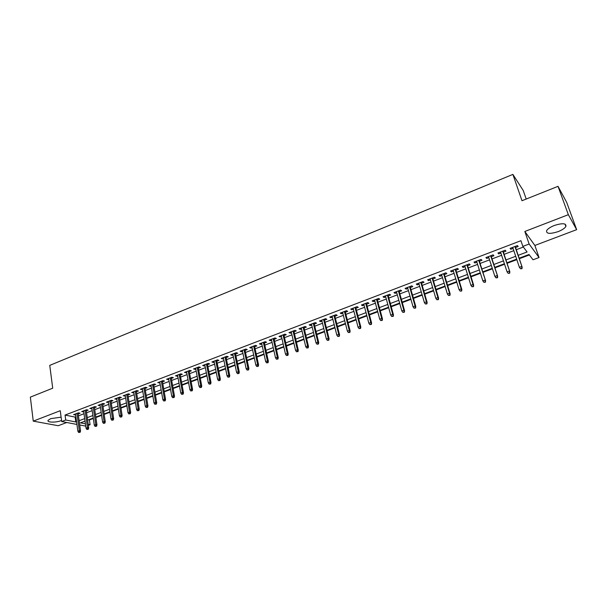 <?xml version="1.0" encoding="UTF-8"?>
<svg xmlns="http://www.w3.org/2000/svg" width="607" height="607" viewBox="0 0 607 607"><rect width="100%" height="100%" fill="white"/><g stroke="black" fill="none" stroke-linecap="round" stroke-linejoin="round"><path stroke-width="0.91" d="M61.11 417.168L50.753 418.625L48.112 420.317C46.564 422.54 55.988 422.738 61.193 420.621L61.55 420.484M558.106 231.631C562.105 230.045 564.7 228.331 565.883 226.472C566.43 223.224 562.575 222.898 554.32 225.485C550.329 227.086 547.764 228.793 546.619 230.614C546.095 233.854 549.927 234.196 558.106 231.631M88.584 419.786L89.396 419.953L90.079 424.725L88.356 425.37M526.208 199.043L523.242 190.53L512.885 174.399L49.751 365.384L52.718 388.192L30.35 397.13L33.248 421.137L58.242 425.719L66.755 422.502M512.885 174.399L521.99 200.727L558.023 186.334L566.688 202.366L576.65 229.658L568.342 214.688L524.827 231.472L529.129 244.029L539.039 257.543L533.022 259.781L529.016 254.5L519.144 258.203M524.827 231.472L534.873 245.456L576.65 229.658M534.873 245.456L539.039 257.543M89.396 419.953L93.319 418.481M95.891 417.517L101.604 415.378M104.176 414.406L109.958 412.244M112.53 411.273L118.388 409.08M120.96 408.116L126.893 405.893M129.466 404.922L135.467 402.676M138.047 401.705L144.125 399.429M146.704 398.458L152.858 396.151M155.438 395.187L161.667 392.85M164.247 391.879L170.559 389.512M173.139 388.548L179.535 386.151M182.108 385.179L188.587 382.751M191.159 381.788L197.723 379.329M200.295 378.358L206.941 375.87M209.514 374.906L216.251 372.379M218.823 371.416L225.637 368.859M228.209 367.895L235.121 365.3M237.694 364.337L244.682 361.711M247.254 360.748L254.341 358.092M256.913 357.128L264.091 354.435M266.663 353.471L273.932 350.747M276.504 349.784L283.871 347.022M286.436 346.058L293.902 343.259M296.459 342.295L304.024 339.457M306.588 338.501L314.251 335.625M316.808 334.662L324.578 331.756M327.135 330.792L335.003 327.841M337.553 326.885L345.527 323.895M348.077 322.939L356.157 319.904M358.707 318.948L366.894 315.883M369.443 314.927L377.736 311.816M380.286 310.86L388.692 307.703M391.234 306.755L399.755 303.561M402.289 302.605L410.931 299.365M413.466 298.416L422.214 295.131M424.748 294.183L433.618 290.859M436.145 289.911L445.143 286.534M447.663 285.594L456.783 282.172M459.294 281.223L468.543 277.763M471.055 276.815L480.425 273.302M482.929 272.361L492.436 268.802M494.933 267.862L504.569 264.25M507.065 263.317L516.83 259.652M519.319 258.719L529.357 254.955M558.023 186.334L568.342 214.688M78.182 413.906L80.094 413.177L78.424 412.828L73.584 414.672L75.617 414.877M86.285 410.818L88.205 410.089L86.558 409.733L81.672 411.592L83.72 411.796M94.457 407.707L96.392 406.971L94.76 406.607L89.828 408.488L91.9 408.686M102.704 404.573L104.654 403.83L103.031 403.458L98.061 405.347L100.14 405.544M111.02 401.409L112.985 400.658L111.377 400.279L106.362 402.191L108.463 402.38M119.412 398.215L121.385 397.464L119.791 397.069L114.731 398.996L116.848 399.186M127.88 394.998L129.86 394.239L128.282 393.837L123.175 395.779L125.315 395.969M136.416 391.743L138.419 390.984L136.848 390.574L131.696 392.532L133.851 392.721M145.027 388.465L147.046 387.706L145.49 387.281L140.293 389.262L142.463 389.444M153.723 385.164L155.749 384.39L154.208 383.958L148.965 385.953L151.158 386.135M162.486 381.826L164.527 381.052L163.01 380.604L157.721 382.622L159.922 382.805M171.333 378.457L173.39 377.675L171.887 377.228L166.546 379.254L168.769 379.436M180.264 375.065L182.328 374.276L180.84 373.813L175.461 375.862L177.699 376.037M189.27 371.636L191.349 370.847L189.877 370.369L184.445 372.44L186.706 372.615M198.36 368.176L200.454 367.379L198.997 366.894L193.519 368.98L195.795 369.155M207.533 364.686L209.643 363.889L208.201 363.388L202.67 365.497L204.119 365.983L204.969 365.664M216.79 361.165L218.915 360.361L217.496 359.845L211.911 361.977L213.338 362.478L214.225 362.144M226.13 357.614L228.27 356.795L226.866 356.279L221.236 358.426L222.648 358.942L223.566 358.585M235.554 354.025L237.716 353.206L236.328 352.675L230.645 354.837L232.033 355.368L232.997 354.996M245.076 350.406L247.246 349.579L245.881 349.033L240.137 351.218L241.518 351.757L242.519 351.377M254.682 346.749L256.867 345.922L255.524 345.36L249.727 347.568L251.078 348.122L252.125 347.72M264.371 343.061L266.579 342.227L265.251 341.65L259.401 343.881L260.737 344.442L261.822 344.032M274.159 339.336L276.375 338.494L275.077 337.909L269.167 340.163L270.487 340.739L271.61 340.307M284.038 335.58L286.276 334.73L284.994 334.131L279.03 336.399L280.328 336.991L281.489 336.551M294.016 331.786L296.262 330.929L295.002 330.314L288.985 332.613L290.26 333.213L291.466 332.757M304.084 327.955L306.353 327.09L305.109 326.467L299.031 328.782L300.29 329.396L301.535 328.926M314.251 324.085L316.535 323.22L315.314 322.575L309.183 324.92L310.412 325.549L311.702 325.056M324.517 320.177L326.816 319.305L325.618 318.652L319.426 321.012L320.633 321.657L321.968 321.149M334.874 316.239L337.196 315.352L336.02 314.692L329.768 317.074L330.952 317.727L332.34 317.203M345.345 312.256L347.674 311.368L346.529 310.685L340.216 313.091L341.377 313.766L342.803 313.22M355.914 308.235L358.267 307.339L357.136 306.641L350.763 309.077L351.901 309.76L353.373 309.198M366.582 304.175L368.95 303.272L367.857 302.559L361.415 305.018L362.523 305.716L364.048 305.139M377.364 300.07L379.747 299.168L378.677 298.439L372.167 300.92L373.259 301.633L374.83 301.034M388.245 295.935L390.65 295.017L389.603 294.274L383.032 296.777L384.094 297.513L385.718 296.891M399.239 291.747L401.667 290.829L400.643 290.07L394.004 292.597L395.043 293.348L396.72 292.711M410.347 287.521L412.79 286.595L411.796 285.821L405.089 288.378L406.098 289.137L407.828 288.484M421.562 283.257L424.027 282.323L423.056 281.534L416.288 284.114L417.267 284.888L419.05 284.213M432.89 278.947L435.371 277.998L434.437 277.194L427.594 279.804L428.55 280.601L430.386 279.903M444.339 274.592L446.843 273.636L445.933 272.816L439.02 275.449L439.946 276.261L441.835 275.54M455.903 270.191L458.422 269.235L457.541 268.393L450.561 271.048L451.456 271.883L453.399 271.139M467.587 265.745L470.129 264.781L469.279 263.924L462.223 266.61L463.088 267.459L465.091 266.693M479.386 261.253L481.95 260.282L481.131 259.401L474.006 262.118L474.841 262.983L476.897 262.201M491.313 256.715L493.901 255.737L493.112 254.841L485.911 257.588L486.715 258.468L488.832 257.664M503.37 252.133L505.972 251.139L505.214 250.228L497.937 253.005L498.711 253.901L500.889 253.073M518.181 255.335L527.088 251.973L522.862 246.412L520.92 240.698L65.055 415.067L75.139 417.092L75.883 416.804M78.447 415.833L84.001 413.731M86.558 412.76L92.181 410.628M94.745 409.649L100.436 407.494M103 406.523L108.759 404.338M111.324 403.359L117.151 401.151M119.723 400.172L125.626 397.934M128.191 396.963L134.17 394.694M136.742 393.723L142.797 391.424M145.361 390.445L151.492 388.123M154.057 387.145L160.271 384.792M162.835 383.821L169.125 381.431M171.69 380.46L178.063 378.04M180.628 377.068L187.077 374.618M189.642 373.646L196.175 371.165M198.739 370.194L205.363 367.683M207.92 366.711L214.628 364.17M217.192 363.198L223.975 360.619M226.54 359.648L233.422 357.037M235.979 356.066L242.944 353.426M245.509 352.455L252.565 349.776M255.122 348.805L262.27 346.096M264.827 345.125L272.065 342.378M274.622 341.407L281.959 338.623M284.516 337.651L291.944 334.836M294.501 333.865L302.028 331.012M304.577 330.041L312.21 327.15M314.76 326.179L322.484 323.25M325.033 322.279L332.864 319.312M335.405 318.349L343.342 315.337M345.884 314.373L353.927 311.323M356.468 310.359L364.617 307.263M367.152 306.3L375.407 303.174M377.941 302.21L386.31 299.031M388.837 298.075L397.319 294.858M399.846 293.902L408.443 290.639M410.962 289.683L419.672 286.375M422.191 285.419L431.023 282.073M433.535 281.117L442.488 277.718M444.999 276.769L454.074 273.325M456.578 272.376L465.774 268.886M468.27 267.937L477.595 264.402M480.091 263.453L489.546 259.864M492.034 258.923L501.617 255.289M504.098 254.348L513.818 250.661M516.291 249.72L523.34 247.041M515.548 247.497L518.173 246.503L517.452 245.569L510.092 248.369L510.836 249.287L513.074 248.438M76.937 424.445L61.686 421.539L60.26 410.711L33.248 421.137M61.686 421.539L65.715 420.006L75.807 421.964L76.558 421.675M65.055 415.067L65.715 420.006M522.862 246.412L529.129 244.029M85.746 426.122L79.722 424.968M85.041 421.114L80.412 422.851L85.428 423.823M88.212 424.369L90.079 424.725M516.656 259.136L506.891 262.801M504.402 263.742L494.766 267.353M492.269 268.294L482.77 271.86M480.266 272.801L470.895 276.314M468.384 277.255L459.142 280.722M456.631 281.671L447.511 285.093M444.992 286.034L436.001 289.41M433.474 290.358L424.604 293.689M422.07 294.638L413.321 297.923M410.787 298.872L402.153 302.111M399.618 303.06L391.098 306.262M388.556 307.21L380.149 310.367M377.607 311.323L369.314 314.434M366.765 315.39L358.578 318.463M356.036 319.419L347.955 322.454M345.406 323.41L337.431 326.399M334.882 327.355L327.014 330.307M324.457 331.27L316.695 334.184M314.138 335.14L306.474 338.016M303.91 338.979L296.353 341.817M293.788 342.78L286.322 345.58M283.757 346.544L276.39 349.306M273.825 350.269L266.556 353.001M263.992 353.964L256.814 356.658M254.242 357.622L247.155 360.277M244.583 361.241L237.595 363.866M235.023 364.83L228.118 367.425M225.546 368.388L218.732 370.945M216.153 371.916L209.43 374.436M206.85 375.407L200.211 377.895M197.632 378.867L191.076 381.325M188.504 382.289L182.024 384.724M179.452 385.688L173.056 388.085M170.484 389.057L164.163 391.424M161.591 392.388L155.354 394.732M152.782 395.696L146.628 398.002M144.049 398.974L137.971 401.257M135.399 402.221L129.397 404.474M126.817 405.438L120.892 407.661M118.319 408.632L112.462 410.825M109.89 411.796L104.108 413.959M101.536 414.93L95.823 417.07M93.25 418.033L87.613 420.15M79.13 420.712L84.692 418.618M87.256 417.646L92.886 415.529M95.458 414.558L101.164 412.411M103.729 411.44L109.503 409.27M112.075 408.299L117.925 406.098M120.497 405.127L126.415 402.896M128.988 401.933L134.982 399.672M137.554 398.7L143.624 396.417M146.196 395.445L152.342 393.131M154.922 392.16L161.143 389.815M163.715 388.852L170.021 386.477M172.593 385.506L178.982 383.1M181.554 382.129L188.018 379.694M190.59 378.722L197.138 376.257M199.711 375.293L206.35 372.789M208.914 371.825L215.637 369.291M218.209 368.32L225.015 365.755M227.587 364.792L234.477 362.197M237.049 361.226L244.029 358.593M246.601 357.629L253.673 354.966M256.237 353.995L263.408 351.301M265.972 350.33L273.233 347.599M275.798 346.635L283.15 343.858M285.715 342.894L293.166 340.087M295.723 339.123L303.272 336.278M305.829 335.314L313.485 332.439M316.035 331.475L323.789 328.554M326.346 327.59L334.199 324.631M336.748 323.675L344.708 320.678M347.257 319.714L355.323 316.679M357.864 315.716L366.036 312.643M368.578 311.679L376.864 308.561M379.398 307.605L387.797 304.441M390.331 303.492L398.837 300.283M401.371 299.327L409.991 296.079M412.525 295.131L421.258 291.838M423.785 290.89L432.647 287.551M435.166 286.603L444.142 283.219M446.661 282.27L455.758 278.841M458.27 277.9L467.504 274.425M470.008 273.476L479.363 269.956M481.859 269.015L491.344 265.441M493.84 264.5L503.461 260.873M505.95 259.94L515.7 256.268M75.139 417.092L75.807 421.964M510.479 248.225L510.836 249.287M498.362 252.838L498.711 253.901M486.374 257.406L486.715 258.468M474.507 261.928L474.841 262.983M462.762 266.405L463.088 267.459M451.138 270.828L451.456 271.883M439.635 275.214L439.946 276.261M428.246 279.554L428.55 280.601M416.971 283.848L417.267 284.888M405.802 288.105L406.098 289.137M394.755 292.316L395.043 293.348M383.814 296.482L384.094 297.513M372.979 300.609L373.259 301.633M362.258 304.691L362.523 305.716M351.635 308.743L351.901 309.76M341.119 312.749L341.377 313.766M330.701 316.717L330.952 317.727M320.382 320.648L320.633 321.657M310.169 324.54L310.412 325.549M300.048 328.395L300.29 329.396M290.025 332.211L290.26 333.213M280.1 335.997L280.328 336.991M270.267 339.745L270.487 340.739M260.524 343.456L260.737 344.442M250.873 347.128L251.078 348.122M241.305 350.778L241.518 351.757M231.836 354.382L232.033 355.368M222.45 357.963L222.648 358.942M213.148 361.506L213.338 362.478M203.929 365.012L204.119 365.983M194.801 368.495L194.984 369.466M185.75 371.939L185.932 372.91M176.781 375.361L176.956 376.325M167.896 378.745L168.063 379.701M159.087 382.099L159.246 383.055M150.354 385.43L150.513 386.378M141.697 388.723L141.856 389.679M133.123 391.993L133.274 392.941M124.617 395.233L124.769 396.174M116.187 398.442L116.339 399.383M107.834 401.629L107.978 402.562M99.548 404.786L99.692 405.719M91.338 407.912L91.475 408.845M83.197 411.015L83.326 411.941M75.124 414.088L75.253 415.013M521.747 268.302L520.51 268.764L522.035 268.651L521.625 266.488L519.395 267.315L512.718 247.368M514.926 246.533L522.141 267.118L515.191 246.427M522.035 268.651L522.141 267.118M519.395 267.315L520.51 268.764M509.41 272.877L508.18 273.332L509.705 273.218L509.288 271.071L507.08 271.89L500.54 252.011M502.725 251.177L509.827 271.686L503.021 251.07M509.705 273.218L509.827 271.686M507.08 271.89L508.18 273.332M497.201 277.399L495.987 277.847L497.512 277.733L497.08 275.601L494.895 276.413L488.491 256.602M490.646 255.782L497.641 276.208L490.972 255.653M497.512 277.733L497.641 276.208M494.895 276.413L495.987 277.847M485.114 281.876L483.916 282.323L485.441 282.202L484.993 280.085L482.838 280.889L476.563 261.147M478.703 260.335L485.585 280.677L479.052 260.198M485.441 282.202L485.585 280.677M482.838 280.889L483.916 282.323M473.164 286.307L471.973 286.747L473.498 286.625L473.043 284.531L470.903 285.32L464.757 265.638M466.874 264.834L473.043 284.531L473.65 285.108L467.253 264.69M473.498 286.625L473.65 285.108M470.903 285.32L471.973 286.747M461.328 290.692L460.152 291.125L461.677 291.003L461.206 288.924L459.089 289.706L453.08 270.092M455.174 269.296L461.206 288.924L461.836 289.486L455.576 269.144M461.677 291.003L461.836 289.486M459.089 289.706L460.152 291.125M449.62 295.032L448.452 295.457L449.984 295.336L449.499 293.272L447.405 294.046L441.517 274.501M443.588 273.704L449.499 293.272L450.151 293.826L444.021 273.545M449.984 295.336L450.151 293.826M447.405 294.046L448.452 295.457M438.026 299.327L436.873 299.752L438.406 299.623L437.905 297.574L435.834 298.341L430.075 278.856M432.123 278.074L437.905 297.574L438.58 298.113L432.579 277.9M438.406 299.623L438.58 298.113M435.834 298.341L436.873 299.752M426.554 303.576L425.416 303.993L426.941 303.864L426.44 301.831L424.384 302.597L418.747 283.173M420.78 282.399L426.44 301.831L427.131 302.362L421.258 282.217M426.941 303.864L427.131 302.362M424.384 302.597L425.416 303.993M415.203 307.779L414.073 308.197L415.598 308.068L415.082 306.049L413.048 306.808L407.532 287.445M409.543 286.679L415.082 306.049L415.795 306.565L410.051 286.489M415.598 308.068L415.795 306.565M413.048 306.808L414.073 308.197M403.966 311.945L402.843 312.362L404.368 312.226L403.845 310.223L401.826 310.974L396.432 291.679M398.42 290.92L403.845 310.223L404.573 310.731L398.951 290.715M404.368 312.226L404.573 310.731M401.826 310.974L402.843 312.362M392.835 316.072L391.727 316.482L393.253 316.346L392.714 314.358L390.726 315.094L385.437 295.859M387.41 295.116L392.714 314.358L393.465 314.851L387.964 294.903M393.253 316.346L393.465 314.851M390.726 315.094L391.727 316.482M381.818 320.155L380.726 320.557L382.251 320.42L381.697 318.447L379.724 319.176L374.557 300.01M376.507 299.266L381.697 318.447L382.471 318.933L377.084 299.046M382.251 320.42L382.471 318.933M379.724 319.176L380.726 320.557M370.915 324.191L369.83 324.593L371.355 324.457L370.794 322.499L368.836 323.22L363.783 304.115M365.71 303.379L370.794 322.499L371.583 322.97L366.309 303.151M371.355 324.457L371.583 322.97M368.836 323.22L369.83 324.593M360.118 328.19L359.041 328.592L360.566 328.448L359.997 326.505L358.062 327.226L353.115 308.181M355.027 307.453L359.997 326.505L360.801 326.968L355.641 307.21M360.566 328.448L360.801 326.968M358.062 327.226L359.041 328.592M349.42 332.158L348.357 332.553L349.882 332.408L349.298 330.474L347.386 331.187L342.545 312.203M344.442 311.482L349.298 330.474L350.125 330.929L345.08 311.239M349.882 332.408L350.125 330.929M347.386 331.187L348.357 332.553M338.835 336.081L337.78 336.468L339.305 336.324L338.714 334.411L336.817 335.11L332.082 316.186M333.956 315.473L338.714 334.411L339.556 334.852L334.624 315.223M339.305 336.324L339.556 334.852M336.817 335.11L337.78 336.468M328.349 339.966L327.31 340.352L328.827 340.201L328.349 339.966L328.228 338.304L326.354 338.994L321.725 320.139M323.577 319.426L328.228 338.304L329.093 338.736L324.267 319.168M328.827 340.201L329.093 338.736M326.354 338.994L327.31 340.352M317.969 343.812L316.937 344.192L318.455 344.04L317.969 343.812L317.848 342.158L315.989 342.849L311.459 324.047M313.303 323.349L317.848 342.158L318.728 342.583L314.009 323.076M318.455 344.04L318.728 342.583M315.989 342.849L316.937 344.192M307.688 347.621L306.664 348.001L308.189 347.849L307.688 347.621L307.567 345.975L305.723 346.658L301.3 327.917M303.121 327.226L307.567 345.975L308.462 346.385L303.841 326.945M308.189 347.849L308.462 346.385M305.723 346.658L306.664 348.001M297.506 351.392L296.497 351.764L298.014 351.612L297.506 351.392L297.384 349.753L295.563 350.429L291.231 331.756M293.037 331.065L297.384 349.753L298.295 350.163L293.78 330.785M298.014 351.612L298.295 350.163M295.563 350.429L296.497 351.764M287.422 355.125L286.421 355.497L287.938 355.345L287.422 355.125L287.301 353.502L285.495 354.169L281.261 335.55M283.052 334.874L287.301 353.502L288.226 353.896L283.81 334.578M287.938 355.345L288.226 353.896M285.495 354.169L286.421 355.497M277.429 358.828L276.435 359.2L277.953 359.041L277.429 358.828L277.308 357.212L275.525 357.872L271.382 339.313M273.158 338.638L277.308 357.212L278.249 357.599L273.939 338.342M277.953 359.041L278.249 357.599M275.525 357.872L276.435 359.2M267.535 362.493L266.556 362.865L268.066 362.705L267.535 362.493L267.414 360.884L265.646 361.544L261.602 343.046M263.355 342.371L267.414 360.884L268.37 361.264L264.159 342.067M268.066 362.705L268.37 361.264M265.646 361.544L266.556 362.865M257.74 366.127L256.761 366.491L258.279 366.332L257.74 366.127L257.611 364.526L255.858 365.171L251.913 346.734M253.65 346.073L257.611 364.526L258.582 364.89L254.462 345.762M258.279 366.332L258.582 364.89M255.858 365.171L256.761 366.491M248.028 369.724L247.064 370.08L248.574 369.921L248.028 369.724L247.906 368.13L246.169 368.775L242.307 350.391M244.029 349.738L247.906 368.13L248.893 368.487L244.864 349.42M248.574 369.921L248.893 368.487M246.169 368.775L247.064 370.08M238.407 373.29L237.451 373.646L238.961 373.48L238.407 373.29L238.285 371.696L236.563 372.341L232.8 354.018M234.499 353.365L238.285 371.696L239.287 372.053L235.357 353.046M238.961 373.48L239.287 372.053M236.563 372.341L237.451 373.646M228.877 376.818L227.936 377.175L229.446 377.008L228.877 376.818L228.756 375.24L227.056 375.87L223.368 357.606M225.06 356.962L228.756 375.24L229.772 375.581L225.933 356.635M229.446 377.008L229.772 375.581M227.056 375.87L227.936 377.175M219.438 380.316L218.505 380.665L220.007 380.506L219.438 380.316L219.317 378.745L217.625 379.367L214.036 361.165M215.705 360.528L219.317 378.745L220.341 379.079L216.593 360.194M220.007 380.506L220.341 379.079M217.625 379.367L218.505 380.665M210.09 383.783L209.157 384.125L210.667 383.965L210.09 383.783L209.961 382.213L208.292 382.835L204.779 364.693M206.441 364.056L209.961 382.213L211.001 382.539L207.344 363.714M210.667 383.965L211.001 382.539M208.292 382.835L209.157 384.125M200.818 387.22L199.9 387.562L201.403 387.395L200.818 387.22L200.697 385.657L199.035 386.272L195.613 368.183M197.26 367.561L200.697 385.657L201.752 385.976L198.17 367.205M201.403 387.395L201.752 385.976M199.035 386.272L199.9 387.562M191.637 390.62L190.719 390.961L192.229 390.794L191.637 390.62L191.516 389.064L189.87 389.679L186.524 371.643M188.155 371.021L191.516 389.064L192.578 389.375L189.088 370.672M192.229 390.794L192.578 389.375M189.87 389.679L190.719 390.961M182.54 393.989L181.63 394.33L183.132 394.155L182.54 393.989L182.419 392.448L180.787 393.048L177.525 375.073M179.141 374.458L182.419 392.448L183.489 392.752L180.082 374.102M183.132 394.155L183.489 392.752M180.787 393.048L181.63 394.33M173.519 397.335L172.623 397.668L174.126 397.494L173.519 397.335L173.397 395.794L171.781 396.394L168.602 378.472M170.203 377.865L173.397 395.794L174.49 396.09L171.166 377.501M174.126 397.494L174.49 396.09M171.781 396.394L172.623 397.668M164.588 400.643L163.693 400.977L165.195 400.802L164.588 400.643L164.459 399.11L162.866 399.709L159.755 381.841M161.341 381.242L164.459 399.11L165.559 399.398L162.319 380.87M165.195 400.802L165.559 399.398M162.866 399.709L163.693 400.977M155.726 403.928L154.846 404.254L156.348 404.08L155.726 403.928L155.604 402.403L154.019 402.987L150.991 385.179M152.562 384.588L155.604 402.403L156.72 402.684L153.556 384.208M156.348 404.08L156.72 402.684M154.019 402.987L154.846 404.254M146.955 407.176L146.082 407.502L147.577 407.327L146.955 407.176L146.833 405.658L145.263 406.242L142.304 388.495M143.867 387.896L146.833 405.658L147.956 405.931L144.868 387.516M147.577 407.327L147.956 405.931M145.263 406.242L146.082 407.502M138.252 410.4L137.387 410.719L138.882 410.544L138.252 410.4L138.13 408.89L136.575 409.467L133.699 391.773M135.24 391.181L138.13 408.89L139.269 409.156L136.256 390.794M138.882 410.544L139.269 409.156M136.575 409.467L137.387 410.719M129.632 413.595L128.775 413.913L130.27 413.739L129.632 413.595L129.511 412.092L127.971 412.661L125.163 395.02M126.696 394.444L129.511 412.092L130.657 412.35L127.728 394.049M130.27 413.739L130.657 412.35M127.971 412.661L128.775 413.913M121.089 416.759L120.239 417.077L121.726 416.903L121.089 416.759L120.968 415.264L119.435 415.833L116.703 398.245M118.221 397.668L120.968 415.264L122.121 415.514L119.268 397.274M121.726 416.903L122.121 415.514M119.435 415.833L120.239 417.077M112.614 419.9L111.771 420.211L113.266 420.036L112.614 419.9L112.492 418.413L110.982 418.974L108.319 401.439M109.821 400.87L112.492 418.413L113.661 418.655L110.876 400.468M113.266 420.036L113.661 418.655M110.982 418.974L111.771 420.211M104.222 423.011L103.387 423.322L104.874 423.14L104.222 423.011L104.1 421.531L102.598 422.085L100.003 404.611M101.498 404.042L104.1 421.531L105.277 421.766L102.568 403.632M104.874 423.14L105.277 421.766M102.598 422.085L103.387 423.322M95.898 426.091L95.071 426.402L96.559 426.22L95.898 426.091L95.777 424.619L94.282 425.173L91.763 407.752M93.243 407.183L95.777 424.619L96.961 424.847L94.32 406.773M96.559 426.22L96.961 424.847M94.282 425.173L95.071 426.402M87.643 429.149L86.824 429.453L88.311 429.278L87.643 429.149L87.522 427.685L86.05 428.231L83.591 410.863M85.056 410.302L87.522 427.685L88.721 427.905L86.156 409.884M88.311 429.278L88.721 427.905M86.05 428.231L86.824 429.453M79.464 432.184L78.652 432.488L80.132 432.305L79.464 432.184L79.342 430.72L77.878 431.266L75.488 413.951M76.945 413.397L79.342 430.72L80.549 430.94L78.053 412.972M80.132 432.305L80.549 430.94M77.878 431.266L78.652 432.488M565.883 226.472L565.026 224.089"/></g></svg>
